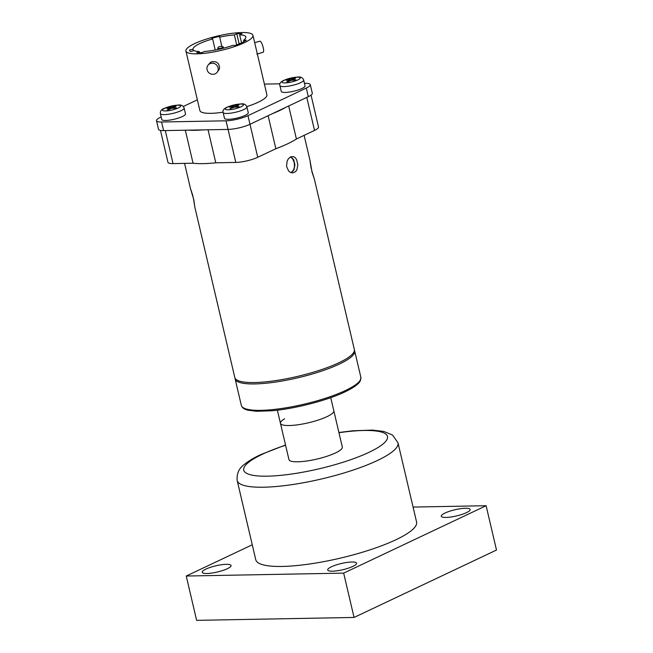 <?xml version="1.0" encoding="UTF-8"?>
<svg xmlns="http://www.w3.org/2000/svg" width="653" height="653" viewBox="0 0 653 653"><rect width="100%" height="100%" fill="white"/><g stroke="black" fill="none" stroke-linecap="round" stroke-linejoin="round"><path stroke-width="0.98" d="M284.643 418.802A27.41 5.893 -13.2 0 0 280.447 423.307A27.41 5.893 -13.2 0 0 298.152 424.744A27.41 5.893 -13.2 0 0 326.941 416.679A27.41 5.893 -13.2 0 0 333.814 410.786L342.319 447.06A27.41 5.893 -13.2 0 1 335.446 452.953A27.41 5.893 -13.2 0 1 306.665 461.018A27.41 5.893 -13.2 0 1 288.952 459.581L280.447 423.307A27.41 5.893 -13.2 0 0 298.152 424.744A27.41 5.893 -13.2 0 0 326.941 416.679A27.41 5.893 -13.2 0 0 333.814 410.786L330.728 397.661M290.838 156.744L293.679 159.683L294.919 164.85L293.94 169.951L291.434 172.58M311.187 168.482C309.579 158.377 309.873 159.659 312.077 172.31L314.33 178.922L311.636 170.262M290.658 156.818L293.679 156.655L295.303 157.757L296.617 159.642L297.85 164.817L296.846 169.919L295.507 171.739L292.617 172.931L290.43 172.416L288.634 171.037L286.528 166.344L287.165 160.964L288.406 158.728L290.658 156.818M288.675 105.982L296.413 138.991A61.39 13.199 166.8 0 1 275.852 148.721A61.39 13.199 166.8 0 0 296.413 138.991L314.526 130.42A15.933 3.428 -13.2 0 0 318.517 126.992L311.048 95.118M208.046 129.792L215.784 162.801A61.39 13.199 166.8 0 1 203.083 163.642A61.39 13.199 166.8 0 1 193.059 163.217A61.39 13.199 166.8 0 0 215.784 162.801L235.806 162.434A15.933 3.428 -13.2 0 0 257.739 157.291L275.852 148.721L268.114 115.712M314.33 178.922L354.342 349.518A61.39 13.199 166.8 0 1 320.223 370.047A61.39 13.199 166.8 0 1 254.425 382.536A61.39 13.199 166.8 0 1 234.811 377.556L194.79 206.96L193.868 200.022C190.219 187.713 189.917 186.44 192.978 196.194M193.419 198.243L194.79 206.96M217.751 48.118L218.151 48.567L220.616 48.298L222.975 47.44L223.155 46.853C220.404 45.955 218.6 46.371 217.751 48.118M243.904 41.653L243.569 40.241A27.116 5.828 -13.2 0 0 245.838 37.001A27.116 5.828 -13.2 0 0 239.651 34.821L242.059 33.687A30.773 6.612 -13.2 0 0 236.778 33.785L234.37 34.919A27.116 5.828 -13.2 0 0 219.694 37.156L219.726 36.339A30.773 6.612 -13.2 0 0 211.703 38.356L212.625 38.935A27.116 5.828 -13.2 0 0 193.019 49.22L189.452 50.036A30.773 6.612 -13.2 0 0 189.484 50.216A30.773 6.612 -13.2 0 0 190.725 51.554L194.137 50.559A27.116 5.828 -13.2 0 0 199.222 51.554L196.814 52.689A30.773 6.612 -13.2 0 0 202.103 52.591L204.511 51.456A27.116 5.828 -13.2 0 0 232.574 45.449L235.341 45.392A30.773 6.612 -13.2 0 0 246.328 40.192L243.569 40.241M241.537 42.845L239.651 34.821M199.5 52.705L199.222 51.554M193.378 50.779L193.019 49.22M215.229 50.036L212.625 38.935M244.32 42.731A34.421 7.403 -13.2 0 0 252.956 35.327A34.421 7.403 -13.2 0 0 230.713 33.523A34.421 7.403 -13.2 0 0 194.553 43.645A34.421 7.403 -13.2 0 0 185.925 51.048A34.421 7.403 -13.2 0 0 208.168 52.852A34.421 7.403 -13.2 0 0 244.32 42.731M185.925 51.048L199.875 110.537A34.421 7.403 -13.2 0 0 223.073 112.202M246.818 106.635A34.421 7.403 -13.2 0 0 258.27 102.211A34.421 7.403 -13.2 0 0 266.906 94.816L252.956 35.327M217.123 72.32L219.261 69.202L219.612 67.365L218.731 64.272L217.449 62.835L215.768 61.872L212.062 61.66L210.462 62.41L208.038 65.194A5.771 5.444 -141.9 0 0 211.433 74.14A5.771 5.444 -141.9 0 0 218.078 67.79A5.771 5.444 -141.9 0 0 208.038 65.194M161.144 116.969L160.491 117.279A15.933 3.428 -13.2 0 0 156.5 120.699A15.933 3.428 -13.2 0 0 161.585 121.997L226.036 120.805A15.933 3.428 -13.2 0 0 247.977 115.663L306.29 88.065A15.933 3.428 -13.2 0 0 310.289 84.645A15.933 3.428 -13.2 0 0 305.196 83.347L304.461 83.364M279.982 83.813L264.392 84.098M197.369 99.827L183.281 106.496M161.585 121.997L163.609 130.608A15.933 3.428 166.8 0 1 158.516 129.318L156.5 120.699M163.609 130.608L228.06 129.425L226.036 120.805M247.977 115.663L249.993 124.282A15.933 3.428 166.8 0 1 228.06 129.425L235.806 162.434M249.993 124.282L308.314 96.685L306.29 88.065M310.289 84.645L312.305 93.257A15.933 3.428 166.8 0 1 308.314 96.685M254.686 42.714L259.837 41.196A5.771 1.453 73.5 0 1 263.2 47.555A5.771 1.453 73.5 0 1 263.11 52.264L256.866 54.117M221.865 46.412L219.694 37.156M236.704 44.886L234.37 34.919M239.153 43.906L236.778 33.785M290.544 156.875L292.838 159.054L294.095 162.213C295.034 167.086 293.997 170.523 291.001 172.514M160.475 130.42L167.952 162.295A15.933 3.428 -13.2 0 0 173.045 163.593L193.059 163.217L185.321 130.208M285.916 107.28A61.39 13.199 166.8 0 1 272.391 113.679M203.312 129.882A61.39 13.199 166.8 0 1 188.358 130.151M281.28 91.444A12.203 2.62 -13.2 0 0 289.165 92.089A12.203 2.62 -13.2 0 0 301.988 88.498A12.203 2.62 -13.2 0 0 305.049 85.87L303.678 80.033A12.203 2.62 166.8 0 1 300.617 82.662A12.203 2.62 166.8 0 1 287.802 86.245A12.203 2.62 166.8 0 1 279.917 85.608L281.28 91.444M287.393 79.895L291.091 79.829L295.499 78.221L292.152 79.805L295.85 79.739L294.895 80.188L291.197 80.262L287.851 81.845L286.789 81.862L290.136 80.278L286.438 80.343L287.393 79.895L287.5 80.327M290.136 80.278L290.242 80.711M291.091 79.829L291.197 80.262M294.438 78.246L294.544 78.678M292.152 79.805L292.25 80.237M224.493 118.315A12.203 2.62 -13.2 0 0 232.378 118.96A12.203 2.62 -13.2 0 0 245.201 115.369A12.203 2.62 -13.2 0 0 248.262 112.74L246.891 106.904A12.203 2.62 166.8 0 1 243.83 109.533A12.203 2.62 166.8 0 1 231.015 113.116A12.203 2.62 166.8 0 1 223.13 112.479L224.493 118.315M230.607 106.766L234.305 106.692L238.712 105.092L235.366 106.676L239.063 106.61L238.108 107.059L234.411 107.133L230.003 108.733L233.35 107.149L229.652 107.214L230.607 106.766L230.713 107.198M233.35 107.149L233.456 107.582M234.305 106.692L234.411 107.133M237.651 105.109L237.757 105.541M235.366 106.676L235.464 107.108M182.44 116.52A12.203 2.62 -13.2 0 0 185.501 113.9L184.13 108.063A12.203 2.62 166.8 0 1 181.069 110.683A12.203 2.62 166.8 0 1 168.254 114.275A12.203 2.62 166.8 0 1 160.369 113.638L161.732 119.475A12.203 2.62 -13.2 0 0 169.625 120.111A12.203 2.62 -13.2 0 0 182.44 116.52M170.588 108.308L166.89 108.374L167.845 107.925L171.543 107.851L175.951 106.251L172.604 107.835L176.302 107.761L175.347 108.218L171.649 108.284L168.303 109.867L167.241 109.892L170.588 108.308L170.694 108.741M171.543 107.851L171.649 108.284M174.89 106.268L174.996 106.7M172.604 107.835L172.702 108.267M167.845 107.925L167.952 108.357M252.262 544.79L186.236 576.028L196.626 620.35L354.057 617.452L496.5 550.046L486.11 505.724L413.071 507.071M444.995 513.046A14.839 3.192 166.8 0 1 460.577 508.687A14.839 3.192 166.8 0 1 470.16 509.462A14.839 3.192 166.8 0 1 466.446 512.654A14.839 3.192 166.8 0 1 450.864 517.013A14.839 3.192 166.8 0 1 441.273 516.237A14.839 3.192 166.8 0 1 444.995 513.046M227.35 568.706A14.839 3.192 -13.2 0 0 231.064 565.514A14.839 3.192 -13.2 0 0 221.481 564.739A14.839 3.192 -13.2 0 0 205.899 569.106A14.839 3.192 -13.2 0 0 202.177 572.289A14.839 3.192 -13.2 0 0 211.768 573.073A14.839 3.192 -13.2 0 0 227.35 568.706M352.873 566.396A14.839 3.192 -13.2 0 0 356.587 563.204A14.839 3.192 -13.2 0 0 347.004 562.429A14.839 3.192 -13.2 0 0 331.422 566.788A14.839 3.192 -13.2 0 0 327.7 569.979A14.839 3.192 -13.2 0 0 337.291 570.755A14.839 3.192 -13.2 0 0 352.873 566.396M186.236 576.028L343.666 573.13L486.11 505.724M255.764 559.735A82.588 17.753 -13.2 0 0 309.13 564.07A82.588 17.753 -13.2 0 0 395.865 539.778A82.588 17.753 -13.2 0 0 416.573 522.016L397.995 442.799A82.588 17.753 166.8 0 1 377.287 460.561A82.588 17.753 166.8 0 1 290.552 484.844A82.588 17.753 166.8 0 1 237.186 480.518L255.764 559.735M343.666 573.13L354.057 617.452M360.864 377.312A61.39 13.199 166.8 0 1 345.47 390.518A61.39 13.199 166.8 0 1 280.994 408.574A61.39 13.199 166.8 0 1 241.324 405.35C242.116 407.799 244.361 409.423 248.083 410.223L256.466 411.284L271.607 410.794C294.772 408.827 327.145 400.485 345.045 391.857C356.187 386.437 359.493 382.862 360.448 380.528L360.864 377.312L354.669 350.906A61.39 13.199 166.8 0 1 339.282 364.113A61.39 13.199 166.8 0 1 274.799 382.168A61.39 13.199 166.8 0 1 235.137 378.944L241.324 405.35M314.526 130.42L306.788 97.411M173.045 163.593L165.299 130.584M257.739 157.291L250.001 124.282M284.439 80.164A9.281 1.992 -13.2 0 0 285.075 82.915A9.281 1.992 -13.2 0 0 297.85 79.919A9.281 1.992 -13.2 0 0 297.213 77.168A9.281 1.992 -13.2 0 0 284.439 80.164M227.652 107.035A9.281 1.992 -13.2 0 0 228.289 109.786A9.281 1.992 -13.2 0 0 241.063 106.79A9.281 1.992 -13.2 0 0 240.426 104.039A9.281 1.992 -13.2 0 0 227.652 107.035M178.302 107.949A9.281 1.992 -13.2 0 0 177.665 105.198A9.281 1.992 -13.2 0 0 164.891 108.194A9.281 1.992 -13.2 0 0 165.527 110.945A9.281 1.992 -13.2 0 0 178.302 107.949M285.59 445.232A73.813 15.868 -13.2 0 0 262.277 454.3A73.813 15.868 -13.2 0 0 267.355 476.168A73.813 15.868 -13.2 0 0 368.994 452.333A73.813 15.868 -13.2 0 0 338.956 432.719M277.37 410.182L280.447 423.307M354.669 350.906L354.424 350.163M235.023 378.169L235.137 378.944M184.57 163.372L190.717 189.59M304.11 135.342L310.257 161.552M217.653 48.346L217.922 49.497M223.342 47.008L223.612 48.159M279.917 85.608C279.166 83.731 280.472 81.968 283.835 80.303L297.784 77.03C300.78 76.63 302.747 77.634 303.678 80.033M223.13 112.479C222.379 110.602 223.685 108.839 227.048 107.174L240.998 103.9C243.993 103.501 245.961 104.504 246.891 106.904M184.13 108.063C183.199 105.655 181.232 104.651 178.236 105.051L164.287 108.333C161.43 109.312 160.116 111.083 160.369 113.638M237.186 480.518C236.508 473.498 239.096 467.981 244.94 463.957C248.915 460.789 254.099 457.712 260.482 454.717L285.532 445.003M397.995 442.799L392.543 435.029L383.686 431.413L372.381 430.098L353.044 430.776L338.899 432.482"/></g></svg>
